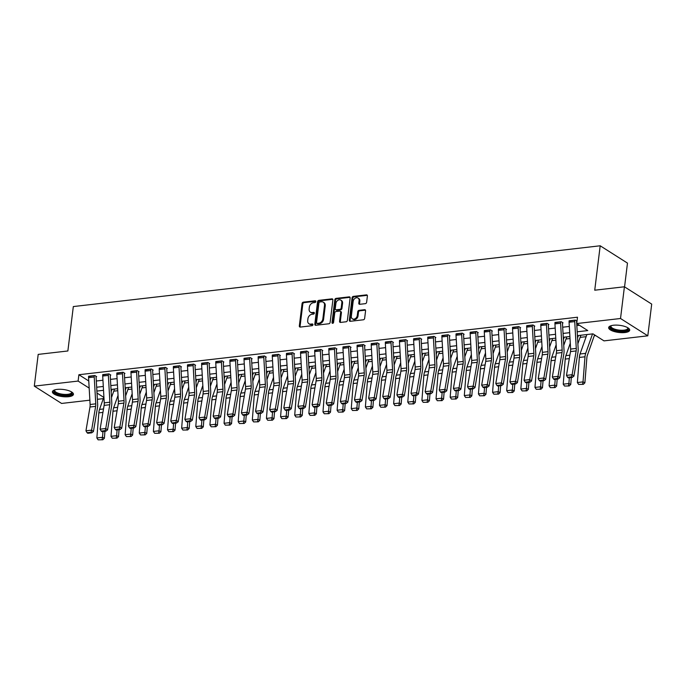 <?xml version="1.0" encoding="UTF-8"?>
<svg xmlns="http://www.w3.org/2000/svg" width="686" height="686" viewBox="0 0 686 686"><rect width="100%" height="100%" fill="white"/><g stroke="black" fill="none" stroke-linecap="round" stroke-linejoin="round"><path stroke-width="1.03" d="M315.809 301.574A0.935 0.712 -57.6 0 0 315.14 300.794L303.349 302.149A1.338 1.02 -57.6 0 0 302.08 303.529L299.328 325.944A1.338 1.02 -57.6 0 0 300.288 327.068L312.079 325.704A0.935 0.712 -57.6 0 0 312.293 323.964L310.767 324.135A4.27 3.267 -57.6 0 1 308.966 323.758A4.27 3.267 -57.6 0 1 307.705 320.559L307.937 318.69A4.27 3.267 -57.6 0 1 311.976 314.299L313.502 314.119A0.935 0.712 -57.6 0 0 313.716 312.379L312.19 312.55A4.27 3.267 -57.6 0 1 310.389 312.173A4.27 3.267 -57.6 0 1 309.129 308.974L309.36 307.105A4.27 3.267 -57.6 0 1 313.399 302.715L314.925 302.535A0.935 0.712 -57.6 0 0 315.809 301.574M624.937 332.538A10.599 3.593 7 0 1 613.979 331.467A10.599 3.593 7 0 1 608.662 327.599A10.599 3.593 7 0 1 613.43 325.241A10.599 3.593 7 0 1 624.389 326.313A10.599 3.593 7 0 1 629.705 330.18A10.599 3.593 7 0 1 624.937 332.538M68.677 396.705A10.599 3.593 7 0 1 57.718 395.633A10.599 3.593 7 0 1 52.402 391.766A10.599 3.593 7 0 1 57.17 389.399A10.599 3.593 7 0 1 68.128 390.48A10.599 3.593 7 0 1 73.445 394.347A10.599 3.593 7 0 1 68.677 396.705M365.355 303.658A1.338 1.02 -57.6 0 0 366.624 302.286L367.396 295.992A1.338 1.02 -57.6 0 0 366.435 294.877L353.341 296.386A1.338 1.02 -57.6 0 0 352.081 297.758L349.328 320.182A1.338 1.02 -57.6 0 0 350.28 321.297L363.374 319.787A1.338 1.02 -57.6 0 0 364.643 318.415L365.569 310.818A1.338 1.02 -57.6 0 0 364.618 309.695L359.01 310.346A1.338 1.02 -57.6 0 0 357.749 311.718L357.286 315.483A3.567 2.735 -57.6 0 1 355.408 318.57A3.567 2.735 -57.6 0 1 352.407 318.836A3.567 2.735 -57.6 0 1 351.352 316.169L353.161 301.411A3.567 2.735 -57.6 0 1 355.048 298.324A3.567 2.735 -57.6 0 1 358.041 298.058A3.567 2.735 -57.6 0 1 359.095 300.725L358.795 303.186A1.338 1.02 -57.6 0 0 359.756 304.301L365.355 303.658M89.866 400.178L61.586 403.445L34.3 386.124L38.193 354.396L67.871 350.975L73.325 306.565L600.19 245.785L594.736 290.204L624.414 286.782L620.521 318.501L647.807 335.823L603.997 340.873L592.936 333.85L577.406 335.643M34.3 386.124L78.11 381.073L89.171 388.087M577.183 331.801L587.773 330.575L576.712 323.552L577.492 317.215L78.89 374.728L78.11 381.073M576.712 323.552L620.521 318.501M332.882 299.971A1.338 1.02 -57.6 0 0 331.921 298.856L318.827 300.365A1.338 1.02 -57.6 0 0 317.567 301.737L314.814 324.161A1.338 1.02 -57.6 0 0 315.766 325.275L328.868 323.766A1.338 1.02 -57.6 0 0 330.129 322.394L332.882 299.971M336.089 298.376L349.183 296.867A1.338 1.02 -57.6 0 1 350.134 297.981L347.382 320.405A1.338 1.02 -57.6 0 1 346.121 321.777L340.513 322.42A1.338 1.02 -57.6 0 1 339.561 321.305L340.676 312.216A1.338 1.02 -57.6 0 0 339.716 311.092L336.003 311.521A1.338 1.02 -57.6 0 0 334.742 312.902L333.576 322.369A0.935 0.712 -57.6 0 1 332.024 322.54L334.819 299.748A1.338 1.02 -57.6 0 1 336.089 298.376L336.826 298.847L349.92 297.338L349.183 296.867M78.89 374.728L88.76 380.987M96.314 381.013L102.943 380.25M110.446 379.384L117.074 378.621M124.586 377.754L131.206 376.983M138.718 376.117L145.338 375.353M152.849 374.487L159.478 373.724M166.981 372.858L173.609 372.095M181.113 371.229L187.741 370.466M195.244 369.6L201.873 368.836M209.376 367.97L216.004 367.207M223.507 366.341L230.136 365.578M237.648 364.712L244.267 363.949M251.779 363.083L258.399 362.311M265.911 361.445L272.539 360.682M280.042 359.816L286.671 359.052M294.174 358.186L300.802 357.423M308.306 356.557L314.934 355.794M322.437 354.928L329.066 354.165M336.569 353.299L343.197 352.535M350.709 351.669L357.329 350.906M364.841 350.04L371.46 349.277M378.972 348.411L385.592 347.639M393.104 346.773L399.732 346.01M407.235 345.144L413.864 344.381M421.367 343.515L427.995 342.751M435.499 341.885L442.127 341.122M449.63 340.256L456.259 339.493M463.762 338.627L470.39 337.864M477.902 336.998L484.522 336.234M492.034 335.368L498.653 334.605M506.165 333.739L512.794 332.967M520.297 332.101L526.925 331.338M534.428 330.472L541.057 329.709M548.56 328.843L555.188 328.08M562.692 327.213L569.32 326.45M576.823 325.584L579.43 325.284M94.222 377.017L88.571 377.669A4.759 2.598 83.4 0 1 88.614 376.228L94.265 375.576A4.759 2.598 83.4 0 0 94.222 377.017L95.766 403.84A6.791 3.713 -96.6 0 1 95.646 406.352L91.615 430.148L93.425 431.545L97.455 407.75A10.187 5.565 83.4 0 0 97.644 403.985L96.091 377.163A1.355 0.746 -96.6 0 1 96.109 376.751L96.675 376.683L94.831 375.516L88.571 376.631M108.354 375.388L102.703 376.039A4.759 2.598 83.4 0 1 102.746 374.599L108.397 373.947A4.759 2.598 83.4 0 0 108.354 375.388L109.897 402.21A6.791 3.713 -96.6 0 1 109.777 404.723L105.747 428.518L107.556 429.908L111.586 406.121A10.187 5.565 83.4 0 0 111.775 402.356L110.232 375.534A1.355 0.746 -96.6 0 1 110.24 375.122L110.806 375.053L108.963 373.887L102.703 375.002M122.485 373.759L116.834 374.41A4.759 2.598 83.4 0 1 116.877 372.97L122.528 372.318A4.759 2.598 83.4 0 0 122.485 373.759L124.037 400.581A6.791 3.713 -96.6 0 1 123.909 403.094L119.879 426.889L121.688 428.278L125.718 404.491A10.187 5.565 83.4 0 0 125.907 400.727L124.363 373.904A1.355 0.746 -96.6 0 1 124.372 373.484L124.938 373.424L123.094 372.249L116.834 373.373M136.617 372.129L130.966 372.781A4.759 2.598 83.4 0 1 131.009 371.34L136.66 370.689A4.759 2.598 83.4 0 0 136.617 372.129L138.169 398.952A6.791 3.713 -96.6 0 1 138.04 401.464L134.01 425.251L135.819 426.649L139.85 402.862A10.187 5.565 83.4 0 0 140.038 399.098L138.495 372.266A1.355 0.746 -96.6 0 1 138.503 371.855L139.069 371.795L137.226 370.62L130.975 371.743M150.749 370.5L145.098 371.152A4.759 2.598 83.4 0 1 145.14 369.711L150.791 369.059A4.759 2.598 83.4 0 0 150.749 370.5L152.301 397.323A6.791 3.713 -96.6 0 1 152.172 399.835L148.142 423.622L149.951 425.02L153.981 401.233A10.187 5.565 83.4 0 0 154.17 397.46L152.626 370.637A1.355 0.746 -96.6 0 1 152.635 370.226L153.201 370.166L151.357 368.991L145.106 370.106M164.889 368.871L159.229 369.522A4.759 2.598 83.4 0 1 159.272 368.082L164.932 367.43A4.759 2.598 83.4 0 0 164.889 368.871L166.432 395.693A6.791 3.713 -96.6 0 1 166.304 398.206L162.273 421.993L164.083 423.391L168.113 399.604A10.187 5.565 83.4 0 0 168.31 395.831L166.758 369.008A1.355 0.746 -96.6 0 1 166.767 368.596L167.333 368.536L165.489 367.362L159.238 368.476M179.02 367.242L173.361 367.893A4.759 2.598 83.4 0 1 173.404 366.453L179.063 365.801A4.759 2.598 83.4 0 0 179.02 367.242L180.564 394.064A6.791 3.713 -96.6 0 1 180.435 396.577L176.405 420.364L178.223 421.761L182.244 397.966A10.187 5.565 83.4 0 0 182.442 394.201L180.89 367.379A1.355 0.746 -96.6 0 1 180.907 366.967L181.473 366.899L179.629 365.732L173.369 366.847M193.152 365.612L187.501 366.264A4.759 2.598 83.4 0 1 187.535 364.823L193.195 364.163A4.759 2.598 83.4 0 0 193.152 365.612L194.695 392.435A6.791 3.713 -96.6 0 1 194.567 394.947L190.545 418.734L192.354 420.132L196.385 396.337A10.187 5.565 83.4 0 0 196.573 392.572L195.021 365.749A1.355 0.746 -96.6 0 1 195.038 365.338L195.604 365.269L193.761 364.103L187.501 365.218M207.283 363.974L201.633 364.635A4.759 2.598 83.4 0 1 201.675 363.186L207.326 362.534A4.759 2.598 83.4 0 0 207.283 363.974L208.827 390.806A6.791 3.713 -96.6 0 1 208.698 393.31L204.677 417.105L206.486 418.503L210.516 394.707A10.187 5.565 83.4 0 0 210.705 390.943L209.153 364.12A1.355 0.746 -96.6 0 1 209.17 363.709L209.736 363.64L207.892 362.474L201.633 363.589M221.415 362.345L215.764 362.997A4.759 2.598 83.4 0 1 215.807 361.556L221.458 360.905A4.759 2.598 83.4 0 0 221.415 362.345L222.959 389.168A6.791 3.713 -96.6 0 1 222.839 391.68L218.808 415.476L220.618 416.874L224.648 393.078A10.187 5.565 83.4 0 0 224.837 389.314L223.293 362.491A1.355 0.746 -96.6 0 1 223.302 362.079L223.868 362.011L222.024 360.845L215.764 361.959M235.547 360.716L229.896 361.368A4.759 2.598 83.4 0 1 229.939 359.927L235.59 359.275A4.759 2.598 83.4 0 0 235.547 360.716L237.099 387.539A6.791 3.713 -96.6 0 1 236.97 390.051L232.94 413.847L234.749 415.236L238.779 391.449A10.187 5.565 83.4 0 0 238.968 387.684L237.425 360.862A1.355 0.746 -96.6 0 1 237.433 360.45L237.999 360.382L236.155 359.215L229.896 360.33M249.678 359.087L244.027 359.738A4.759 2.598 83.4 0 1 244.07 358.298L249.721 357.646A4.759 2.598 83.4 0 0 249.678 359.087L251.23 385.909A6.791 3.713 -96.6 0 1 251.102 388.422L247.071 412.217L248.881 413.607L252.911 389.82A10.187 5.565 83.4 0 0 253.1 386.055L251.556 359.232A1.355 0.746 -96.6 0 1 251.565 358.812L252.131 358.752L250.287 357.578L244.036 358.701M263.81 357.457L258.159 358.109A4.759 2.598 83.4 0 1 258.202 356.669L263.853 356.017A4.759 2.598 83.4 0 0 263.81 357.457L265.362 384.28A6.791 3.713 -96.6 0 1 265.233 386.793L261.203 410.58L263.012 411.977L267.043 388.19A10.187 5.565 83.4 0 0 267.231 384.426L265.688 357.595A1.355 0.746 -96.6 0 1 265.696 357.183L266.262 357.123L264.419 355.948L258.168 357.072M277.941 355.828L272.291 356.48A4.759 2.598 83.4 0 1 272.333 355.039L277.984 354.388A4.759 2.598 83.4 0 0 277.941 355.828L279.494 382.651A6.791 3.713 -96.6 0 1 279.365 385.163L275.335 408.95L277.144 410.348L281.174 386.561A10.187 5.565 83.4 0 0 281.363 382.788L279.819 355.965A1.355 0.746 -96.6 0 1 279.828 355.554L280.394 355.494L278.55 354.319L272.299 355.434M292.082 354.199L286.422 354.851A4.759 2.598 83.4 0 1 286.465 353.41L292.125 352.758A4.759 2.598 83.4 0 0 292.082 354.199L293.625 381.022A6.791 3.713 -96.6 0 1 293.497 383.534L289.466 407.321L291.284 408.719L295.306 384.932A10.187 5.565 83.4 0 0 295.503 381.159L293.951 354.336A1.355 0.746 -96.6 0 1 293.968 353.925L294.526 353.865L292.69 352.69L286.431 353.805M306.213 352.57L300.554 353.221A4.759 2.598 83.4 0 1 300.597 351.781L306.256 351.129A4.759 2.598 83.4 0 0 306.213 352.57L307.757 379.392A6.791 3.713 -96.6 0 1 307.628 381.905L303.606 405.692L305.416 407.09L309.437 383.294A10.187 5.565 83.4 0 0 309.635 379.53L308.083 352.707A1.355 0.746 -96.6 0 1 308.1 352.295L308.666 352.227L306.822 351.06L300.562 352.175M320.345 350.94L314.694 351.592A4.759 2.598 83.4 0 1 314.737 350.152L320.388 349.491A4.759 2.598 83.4 0 0 320.345 350.94L321.888 377.763A6.791 3.713 -96.6 0 1 321.76 380.276L317.738 404.063L319.547 405.46L323.578 381.665A10.187 5.565 83.4 0 0 323.766 377.9L322.214 351.078A1.355 0.746 -96.6 0 1 322.231 350.666L322.797 350.597L320.954 349.431L314.694 350.546M334.476 349.303L328.826 349.963A4.759 2.598 83.4 0 1 328.868 348.514L334.519 347.862A4.759 2.598 83.4 0 0 334.476 349.303L336.02 376.134A6.791 3.713 -96.6 0 1 335.9 378.638L331.87 402.433L333.679 403.831L337.709 380.035A10.187 5.565 83.4 0 0 337.898 376.271L336.346 349.448A1.355 0.746 -96.6 0 1 336.363 349.037L336.929 348.968L335.085 347.802L328.826 348.917M348.608 347.673L342.957 348.325A4.759 2.598 83.4 0 1 343 346.884L348.651 346.233A4.759 2.598 83.4 0 0 348.608 347.673L350.16 374.496A6.791 3.713 -96.6 0 1 350.031 377.008L346.001 400.804L347.811 402.202L351.841 378.406A10.187 5.565 83.4 0 0 352.029 374.642L350.486 347.819A1.355 0.746 -96.6 0 1 350.495 347.408L351.06 347.339L349.217 346.173L342.957 347.288M362.74 346.044L357.089 346.696A4.759 2.598 83.4 0 1 357.132 345.255L362.783 344.604A4.759 2.598 83.4 0 0 362.74 346.044L364.292 372.867A6.791 3.713 -96.6 0 1 364.163 375.379L360.133 399.175L361.942 400.564L365.972 376.777A10.187 5.565 83.4 0 0 366.161 373.013L364.618 346.19A1.355 0.746 -96.6 0 1 364.626 345.778L365.192 345.71L363.348 344.544L357.089 345.658M376.871 344.415L371.22 345.067A4.759 2.598 83.4 0 1 371.263 343.626L376.914 342.974A4.759 2.598 83.4 0 0 376.871 344.415L378.423 371.237A6.791 3.713 -96.6 0 1 378.295 373.75L374.264 397.537L376.074 398.935L380.104 375.148A10.187 5.565 83.4 0 0 380.293 371.383L378.749 344.561A1.355 0.746 -96.6 0 1 378.758 344.14L379.324 344.08L377.48 342.906L371.229 344.029M391.003 342.786L385.352 343.437A4.759 2.598 83.4 0 1 385.395 341.997L391.046 341.345A4.759 2.598 83.4 0 0 391.003 342.786L392.555 369.608A6.791 3.713 -96.6 0 1 392.426 372.121L388.396 395.908L390.205 397.305L394.236 373.518A10.187 5.565 83.4 0 0 394.424 369.754L392.881 342.923A1.355 0.746 -96.6 0 1 392.889 342.511L393.455 342.451L391.612 341.276L385.361 342.4M405.143 341.156L399.484 341.808A4.759 2.598 83.4 0 1 399.526 340.367L405.186 339.716A4.759 2.598 83.4 0 0 405.143 341.156L406.687 367.979A6.791 3.713 -96.6 0 1 406.558 370.491L402.528 394.279L404.346 395.676L408.367 371.889A10.187 5.565 83.4 0 0 408.564 368.116L407.012 341.294A1.355 0.746 -96.6 0 1 407.03 340.882L407.587 340.822L405.743 339.647L399.492 340.762M419.275 339.527L413.615 340.179A4.759 2.598 83.4 0 1 413.658 338.738L419.317 338.087A4.759 2.598 83.4 0 0 419.275 339.527L420.818 366.35A6.791 3.713 -96.6 0 1 420.69 368.862L416.659 392.649L418.477 394.047L422.499 370.26A10.187 5.565 83.4 0 0 422.696 366.487L421.144 339.664A1.355 0.746 -96.6 0 1 421.161 339.253L421.727 339.193L419.883 338.018L413.624 339.133M433.406 337.898L427.755 338.55A4.759 2.598 83.4 0 1 427.798 337.109L433.449 336.457A4.759 2.598 83.4 0 0 433.406 337.898L434.95 364.72A6.791 3.713 -96.6 0 1 434.821 367.233L430.799 391.02L432.609 392.418L436.639 368.622A10.187 5.565 83.4 0 0 436.828 364.858L435.276 338.035A1.355 0.746 -96.6 0 1 435.293 337.623L435.859 337.555L434.015 336.389L427.755 337.503M447.538 336.269L441.887 336.92A4.759 2.598 83.4 0 1 441.93 335.471L447.581 334.819A4.759 2.598 83.4 0 0 447.538 336.269L449.081 363.091A6.791 3.713 -96.6 0 1 448.961 365.604L444.931 389.391L446.74 390.788L450.771 366.993A10.187 5.565 83.4 0 0 450.959 363.228L449.407 336.406A1.355 0.746 -96.6 0 1 449.424 335.994L449.99 335.926L448.147 334.759L441.887 335.874M461.669 334.631L456.018 335.291A4.759 2.598 83.4 0 1 456.061 333.842L461.712 333.19A4.759 2.598 83.4 0 0 461.669 334.631L463.213 361.462A6.791 3.713 -96.6 0 1 463.093 363.966L459.063 387.762L460.872 389.159L464.902 365.364A10.187 5.565 83.4 0 0 465.091 361.599L463.547 334.777A1.355 0.746 -96.6 0 1 463.556 334.365L464.122 334.296L462.278 333.13L456.018 334.245M475.801 333.002L470.15 333.653A4.759 2.598 83.4 0 1 470.193 332.213L475.844 331.561A4.759 2.598 83.4 0 0 475.801 333.002L477.353 359.824A6.791 3.713 -96.6 0 1 477.224 362.337L473.194 386.132L475.004 387.53L479.034 363.734A10.187 5.565 83.4 0 0 479.222 359.97L477.679 333.147A1.355 0.746 -96.6 0 1 477.688 332.736L478.253 332.667L476.41 331.501L470.15 332.616M489.933 331.372L484.282 332.024A4.759 2.598 83.4 0 1 484.325 330.583L489.976 329.932A4.759 2.598 83.4 0 0 489.933 331.372L491.485 358.195A6.791 3.713 -96.6 0 1 491.356 360.707L487.326 384.503L489.135 385.892L493.165 362.105A10.187 5.565 83.4 0 0 493.354 358.341L491.811 331.518A1.355 0.746 -96.6 0 1 491.819 331.106L492.385 331.038L490.541 329.872L484.29 330.986M504.064 329.743L498.413 330.395A4.759 2.598 83.4 0 1 498.456 328.954L504.107 328.302A4.759 2.598 83.4 0 0 504.064 329.743L505.616 356.566A6.791 3.713 -96.6 0 1 505.488 359.078L501.457 382.865L503.267 384.263L507.297 360.476A10.187 5.565 83.4 0 0 507.486 356.711L505.942 329.889A1.355 0.746 -96.6 0 1 505.951 329.469L506.517 329.409L504.673 328.234L498.422 329.357M518.196 328.114L512.545 328.765A4.759 2.598 83.4 0 1 512.588 327.325L518.239 326.673A4.759 2.598 83.4 0 0 518.196 328.114L519.748 354.936A6.791 3.713 -96.6 0 1 519.619 357.449L515.589 381.236L517.398 382.634L521.429 358.847A10.187 5.565 83.4 0 0 521.617 355.074L520.074 328.251A1.355 0.746 -96.6 0 1 520.082 327.839L520.648 327.779L518.805 326.605L512.553 327.728M532.336 326.485L526.677 327.136A4.759 2.598 83.4 0 1 526.719 325.696L532.379 325.044A4.759 2.598 83.4 0 0 532.336 326.485L533.88 353.307A6.791 3.713 -96.6 0 1 533.751 355.82L529.721 379.607L531.539 381.004L535.56 357.217A10.187 5.565 83.4 0 0 535.757 353.444L534.205 326.622A1.355 0.746 -96.6 0 1 534.222 326.21L534.788 326.15L532.945 324.975L526.685 326.09M546.468 324.855L540.808 325.507A4.759 2.598 83.4 0 1 540.851 324.066L546.51 323.415A4.759 2.598 83.4 0 0 546.468 324.855L548.011 351.678A6.791 3.713 -96.6 0 1 547.882 354.19L543.861 377.977L545.67 379.375L549.7 355.588A10.187 5.565 83.4 0 0 549.889 351.815L548.337 324.993A1.355 0.746 -96.6 0 1 548.354 324.581L548.92 324.521L547.076 323.346L540.817 324.461M560.599 323.226L554.948 323.878A4.759 2.598 83.4 0 1 554.991 322.437L560.642 321.785A4.759 2.598 83.4 0 0 560.599 323.226L562.143 350.049A6.791 3.713 -96.6 0 1 562.014 352.561L557.992 376.348L559.802 377.746L563.832 353.95A10.187 5.565 83.4 0 0 564.021 350.186L562.469 323.363A1.355 0.746 -96.6 0 1 562.486 322.952L563.052 322.883L561.208 321.717L554.948 322.832M574.731 321.597L569.08 322.249A4.759 2.598 83.4 0 1 569.123 320.799L574.774 320.148A4.759 2.598 83.4 0 0 574.731 321.597L576.274 348.419A6.791 3.713 -96.6 0 1 576.154 350.932L572.124 374.719L573.933 376.117L577.964 352.321A10.187 5.565 83.4 0 0 578.152 348.557L576.609 321.734A1.355 0.746 -96.6 0 1 576.617 321.322L576.986 321.28M569.08 321.202L575.34 320.088L577.003 321.142M113.747 391.174L117.778 390.703M127.879 389.537L131.909 389.073M142.011 387.907L146.041 387.444M156.142 386.278L160.172 385.815M170.274 384.649L174.304 384.186M184.405 383.02L188.436 382.556M198.537 381.39L202.567 380.927M212.677 379.761L216.699 379.298M226.809 378.132L230.83 377.66M240.94 376.494L244.971 376.031M255.072 374.865L259.102 374.402M269.204 373.235L273.234 372.772M283.335 371.606L287.365 371.143M297.467 369.977L301.497 369.514M311.598 368.348L315.629 367.885M325.739 366.718L329.76 366.255M339.87 365.089L343.892 364.626M354.002 363.46L358.032 362.988M368.133 361.822L372.164 361.359M382.265 360.193L386.295 359.73M396.397 358.564L400.427 358.101M410.528 356.934L414.558 356.471M424.66 355.305L428.69 354.842M438.8 353.676L442.822 353.213M452.932 352.047L456.953 351.584M467.063 350.417L471.085 349.954M481.195 348.788L485.225 348.317M495.326 347.15L499.357 346.687M509.458 345.521L513.488 345.058M523.59 343.892L527.62 343.429M537.721 342.263L541.751 341.8M551.853 340.633L555.883 340.17M565.993 339.004L570.015 338.541M580.124 337.375L586.136 336.68M594.256 335.746L595.654 335.583M624.56 286.868L627.476 263.107L600.19 245.785M624.414 286.782L651.7 304.095L647.807 335.823M103.329 398.626L97.369 399.312M97.009 393.069L103.775 397.357M569.903 336.509L563.275 337.272M555.771 338.138L549.143 338.901M541.631 339.767L535.011 340.53M527.5 341.396L520.88 342.168M513.368 343.034L506.748 343.797M499.237 344.664L492.608 345.427M485.105 346.293L478.476 347.056M470.973 347.922L464.345 348.685M456.842 349.551L450.213 350.314M442.71 351.181L436.082 351.944M428.57 352.81L421.95 353.573M414.438 354.439L407.818 355.211M400.307 356.068L393.687 356.84M386.175 357.706L379.547 358.469M372.044 359.335L365.415 360.099M357.912 360.965L351.283 361.728M343.78 362.594L337.152 363.357M329.649 364.223L323.02 364.986M315.517 365.852L308.889 366.616M301.377 367.482L294.757 368.245M287.245 369.111L280.625 369.883M273.114 370.74L266.485 371.512M258.982 372.378L252.354 373.141M244.851 374.007L238.222 374.77M230.719 375.636L224.09 376.4M216.587 377.266L209.959 378.029M202.456 378.895L195.827 379.658M188.316 380.524L181.696 381.287M174.184 382.153L167.564 382.917M160.052 383.783L153.432 384.554M145.921 385.421L139.292 386.184M131.789 387.05L125.161 387.813M117.658 388.679L111.029 389.442M103.526 390.308L96.898 391.071M96.675 387.221L103.303 386.458M110.806 385.592L117.435 384.829M124.938 383.963L131.566 383.2M139.078 382.334L145.698 381.57M153.21 380.704L159.829 379.941M167.341 379.075L173.961 378.312M181.473 377.446L188.101 376.683M195.604 375.817L202.233 375.053M209.736 374.187L216.364 373.416M223.868 372.549L230.496 371.786M237.999 370.92L244.628 370.157M252.131 369.291L258.759 368.528M266.271 367.662L272.891 366.899M280.403 366.032L287.022 365.269M294.534 364.403L301.163 363.64M308.666 362.774L315.294 362.011M322.797 361.145L329.426 360.373M336.929 359.515L343.557 358.744M351.06 357.878L357.689 357.114M365.192 356.248L371.821 355.485M379.332 354.619L385.952 353.856M393.464 352.99L400.084 352.227M407.595 351.361L414.215 350.597M421.727 349.731L428.356 348.968M435.859 348.102L442.487 347.339M449.99 346.473L456.619 345.701M464.122 344.844L470.75 344.072M478.253 343.206L484.882 342.443M492.394 341.577L499.014 340.813M506.525 339.947L513.145 339.184M520.657 338.318L527.277 337.555M534.788 336.689L541.417 335.926M548.92 335.06L555.549 334.296M563.052 333.43L569.68 332.667M310.389 312.173L311.127 312.636A4.27 3.267 -57.6 0 0 312.927 313.022L312.19 312.55M314.368 312.85L312.927 313.022M308.966 323.758L309.703 324.221A4.27 3.267 -57.6 0 0 311.504 324.607L310.767 324.135M312.953 324.435L311.504 324.607M315.792 301.274L304.087 302.62A1.338 1.02 -57.6 0 0 302.818 303.992L300.065 326.416A1.338 1.02 -57.6 0 0 300.159 327.068M332.787 299.319A1.338 1.02 -57.6 0 0 332.659 299.328L319.565 300.837A1.338 1.02 -57.6 0 0 318.304 302.209L315.551 324.632A1.338 1.02 -57.6 0 0 315.646 325.284M319.83 301.969A0.935 0.712 -57.6 0 0 318.947 302.929L316.538 322.609A0.935 0.712 -57.6 0 0 317.206 323.398L318.81 323.209A4.27 3.267 -57.6 0 0 322.857 318.81L324.504 305.364A4.27 3.267 -57.6 0 0 323.243 302.166A4.27 3.267 -57.6 0 0 321.442 301.789L319.83 301.969M316.812 323.312L317.549 323.775A0.935 0.712 -57.6 0 0 317.944 323.861L317.206 323.398M323.243 302.166L323.981 302.637A4.27 3.267 -57.6 0 1 325.241 305.827L323.595 319.282A4.27 3.267 -57.6 0 1 319.547 323.672L317.944 323.861M340.282 311.212L341.019 311.684A1.338 1.02 -57.6 0 1 341.414 312.679L340.299 321.777A1.338 1.02 -57.6 0 0 340.393 322.429M336.826 298.847A1.338 1.02 -57.6 0 0 335.557 300.219L332.761 323.012A0.935 0.712 -57.6 0 0 332.77 323.312M341.834 302.775A3.567 2.735 -57.6 0 0 340.779 300.108A3.567 2.735 -57.6 0 0 337.778 300.374A3.567 2.735 -57.6 0 0 335.9 303.461L335.257 308.666A1.338 1.02 -57.6 0 0 336.217 309.78L339.93 309.352A1.338 1.02 -57.6 0 0 341.199 307.98L341.834 302.775L342.571 303.246A3.567 2.735 -57.6 0 0 341.517 300.579L340.779 300.108M335.651 309.66L336.389 310.132A1.338 1.02 -57.6 0 0 336.955 310.252L336.217 309.78M342.571 303.246L341.937 308.443A1.338 1.02 -57.6 0 1 340.668 309.823L336.955 310.252M358.041 298.058L358.778 298.521A3.567 2.735 -57.6 0 1 359.833 301.197L359.533 303.649A1.338 1.02 -57.6 0 0 359.627 304.31M352.407 318.836L353.144 319.307A3.567 2.735 -57.6 0 0 356.145 319.041A3.567 2.735 -57.6 0 0 358.023 315.954L357.286 315.483M365.475 310.158A1.338 1.02 -57.6 0 0 365.355 310.166L359.747 310.809A1.338 1.02 -57.6 0 0 358.486 312.181L358.023 315.954M367.302 295.34A1.338 1.02 -57.6 0 0 367.173 295.34L354.079 296.858A1.338 1.02 -57.6 0 0 352.818 298.23L350.066 320.645A1.338 1.02 -57.6 0 0 350.16 321.305M98.132 439.837L102.84 439.752L98.132 439.837L96.863 437.96L98.835 412.869A10.187 5.565 -96.6 0 1 99.53 409.422L103.912 396.98M111.166 391.766L112.024 389.322M96.863 437.96L102.514 437.308L102.969 431.528M102.094 439.383L102.514 437.308L104.383 438.251L102.84 439.752M104.924 431.305L104.383 438.251M114.442 389.048A4.759 2.598 -96.6 0 1 114.253 389.734L111.501 397.554M88.571 377.669L90.115 404.5A6.791 3.713 -96.6 0 1 89.986 407.004L85.956 430.799L91.615 430.148L91.041 432.266L87.079 432.72L87.808 433.278L91.761 432.823L91.041 432.266M91.761 432.823L93.425 431.545M85.956 430.799L87.079 432.72M112.264 438.208L116.972 438.122L112.264 438.208L110.995 436.33L112.967 411.24A10.187 5.565 -96.6 0 1 113.662 407.793L118.043 395.35M125.298 390.137L126.155 387.693M110.995 436.33L116.646 435.679L117.1 429.899M116.226 437.745L116.646 435.679L118.515 436.622L116.972 438.122M119.055 429.676L118.515 436.622M128.574 387.419A4.759 2.598 -96.6 0 1 128.385 388.105L125.632 395.925M126.396 436.579L131.103 436.493L126.396 436.579L125.126 434.701L127.099 409.611A10.187 5.565 -96.6 0 1 127.793 406.163L132.175 393.713M139.429 388.508L140.287 386.064M125.126 434.701L130.777 434.049L131.232 428.27M130.357 436.116L130.777 434.049L132.647 434.993L131.103 436.493M133.187 428.047L132.647 434.993M142.705 385.789A4.759 2.598 -96.6 0 1 142.517 386.475L139.764 394.296M140.536 434.941L145.235 434.864L140.536 434.941L139.258 433.072L141.23 407.981A10.187 5.565 -96.6 0 1 141.925 404.534L146.307 392.083M153.561 386.878L154.419 384.434M139.258 433.072L144.909 432.42L145.363 426.641M144.489 434.487L144.909 432.42L146.778 433.355L145.235 434.864M147.327 426.409L146.778 433.355M156.837 384.16A4.759 2.598 -96.6 0 1 156.648 384.846L153.896 392.666M102.703 376.039L104.246 402.862A6.791 3.713 -96.6 0 1 104.118 405.375L100.096 429.17L105.747 428.518L105.172 430.637L101.211 431.091L101.94 431.648L105.893 431.194L105.172 430.637M105.893 431.194L107.556 429.908M100.096 429.17L101.211 431.091M116.834 374.41L118.378 401.233A6.791 3.713 -96.6 0 1 118.258 403.745L114.228 427.541L119.879 426.889L119.304 429.007L115.342 429.462L116.071 430.019L120.024 429.565L119.304 429.007M120.024 429.565L121.688 428.278M114.228 427.541L115.342 429.462M130.966 372.781L132.509 399.604A6.791 3.713 -96.6 0 1 132.389 402.116L128.359 425.903L134.01 425.251L133.436 427.369L129.474 427.832L130.203 428.39L134.156 427.935L133.436 427.369M134.156 427.935L135.819 426.649M128.359 425.903L129.474 427.832M154.667 433.312L159.366 433.235L154.667 433.312L153.39 431.443L155.362 406.344A10.187 5.565 -96.6 0 1 156.056 402.905L160.438 390.454M167.693 385.249L168.559 382.805M153.39 431.443L159.041 430.791L159.495 425.011M158.62 432.857L159.041 430.791L160.91 431.726L159.366 433.235M161.459 424.78L160.91 431.726M170.977 382.531A4.759 2.598 -96.6 0 1 170.78 383.217L168.027 391.037M145.098 371.152L146.65 397.974A6.791 3.713 -96.6 0 1 146.521 400.487L142.491 424.274L148.142 423.622L147.567 425.74L143.614 426.203L144.334 426.761L148.296 426.298L147.567 425.74M148.296 426.298L149.951 425.02M142.491 424.274L143.614 426.203M71.721 392.023A9.175 3.104 7 0 1 72.141 392.855A9.175 3.104 7 0 1 63.541 395.213A9.175 3.104 7 0 1 53.945 391.226A9.175 3.104 7 0 1 54.631 389.931M54.923 389.837A8.489 2.873 -173 0 0 54.7 390.368A8.489 2.873 -173 0 0 54.7 390.651A8.489 2.873 -173 0 0 63.181 394.304A8.489 2.873 -173 0 0 71.55 392.443A8.489 2.873 -173 0 0 71.55 392.16A8.489 2.873 -173 0 0 71.464 391.869M52.616 391.192A10.53 3.567 -173 0 0 62.615 395.582A10.53 3.567 -173 0 0 73.368 393.738M627.982 327.857A9.175 3.104 7 0 1 624.286 331.038A9.175 3.104 7 0 1 613.481 329.649A9.175 3.104 7 0 1 610.892 325.764M611.183 325.67A8.489 2.873 -173 0 0 610.952 326.202A8.489 2.873 -173 0 0 615.213 329.306A8.489 2.873 -173 0 0 623.994 330.163A8.489 2.873 -173 0 0 627.81 328.277A8.489 2.873 -173 0 0 627.724 327.702M608.876 327.025A10.53 3.567 -173 0 0 625.023 331.501A10.53 3.567 -173 0 0 629.628 329.572M168.799 431.683L173.498 431.605L168.799 431.683L167.521 429.813L169.493 404.714A10.187 5.565 -96.6 0 1 170.188 401.267L174.57 388.825M181.824 383.62L182.69 381.176M167.521 429.813L173.172 429.162L173.627 423.382M172.752 431.228L173.172 429.162L175.041 430.096L173.498 431.605M175.59 423.151L175.041 430.096M185.109 380.893A4.759 2.598 -96.6 0 1 184.911 381.588L182.159 389.399M159.229 369.522L160.781 396.345A6.791 3.713 -96.6 0 1 160.653 398.858L156.622 422.645L162.273 421.993L161.699 424.111L157.746 424.565L158.466 425.131L162.428 424.668L161.699 424.111M162.428 424.668L164.083 423.391M156.622 422.645L157.746 424.565M182.93 430.053L187.638 429.976L182.93 430.053L181.653 428.184L183.625 403.085A10.187 5.565 -96.6 0 1 184.328 399.638L188.701 387.196M195.964 381.991L196.822 379.547M181.653 428.184L187.312 427.532L187.767 421.744M186.884 429.599L187.312 427.532L189.173 428.467L187.638 429.976M189.722 421.521L189.173 428.467M199.24 379.264A4.759 2.598 -96.6 0 1 199.043 379.95L196.29 387.77M173.361 367.893L174.913 394.716A6.791 3.713 -96.6 0 1 174.784 397.228L170.754 421.015L176.405 420.364L175.83 422.482L171.877 422.936L172.598 423.494L176.559 423.039L175.83 422.482M176.559 423.039L178.223 421.761M170.754 421.015L171.877 422.936M197.062 428.424L201.77 428.347L197.062 428.424L195.784 426.555L197.765 401.456A10.187 5.565 -96.6 0 1 198.46 398.009L202.833 385.566M210.096 380.361L210.954 377.917M195.784 426.555L201.444 425.903L201.898 420.115M201.024 427.97L201.444 425.903L203.305 426.838L201.77 428.347M203.853 419.892L203.305 426.838M213.372 377.634A4.759 2.598 -96.6 0 1 213.183 378.32L210.431 386.141M187.501 366.264L189.044 393.087A6.791 3.713 -96.6 0 1 188.916 395.599L184.886 419.386L190.545 418.734L189.962 420.852L186.009 421.307L186.729 421.864L190.691 421.41L189.962 420.852M190.691 421.41L192.354 420.132M184.886 419.386L186.009 421.307M211.194 426.795L215.901 426.709L211.194 426.795L209.925 424.917L211.897 399.827A10.187 5.565 -96.6 0 1 212.591 396.379L216.973 383.937M224.228 378.732L225.085 376.288M209.925 424.917L215.576 424.265L216.03 418.486M215.155 426.34L215.576 424.265L217.436 425.209L215.901 426.709M217.985 418.263L217.436 425.209M227.503 376.005A4.759 2.598 -96.6 0 1 227.315 376.691L224.562 384.512M201.633 364.635L203.176 391.457A6.791 3.713 -96.6 0 1 203.047 393.961L199.017 417.757L204.677 417.105L204.102 419.223L200.141 419.678L200.869 420.235L204.822 419.781L204.102 419.223M204.822 419.781L206.486 418.503M199.017 417.757L200.141 419.678M225.325 425.166L230.033 425.08L225.325 425.166L224.056 423.288L226.028 398.197A10.187 5.565 -96.6 0 1 226.723 394.75L231.105 382.308M238.359 377.094L239.217 374.65M224.056 423.288L229.707 422.636L230.162 416.856M229.287 424.711L229.707 422.636L231.576 423.579L230.033 425.08M232.117 416.634L231.576 423.579M241.635 374.376A4.759 2.598 -96.6 0 1 241.446 375.062L238.694 382.882M215.764 362.997L217.308 389.828A6.791 3.713 -96.6 0 1 217.179 392.332L213.157 416.128L218.808 415.476L218.234 417.594L214.272 418.048L215.001 418.606L218.954 418.151L218.234 417.594M218.954 418.151L220.618 416.874M213.157 416.128L214.272 418.048M239.457 423.536L244.165 423.451L239.457 423.536L238.188 421.658L240.16 396.568A10.187 5.565 -96.6 0 1 240.855 393.121L245.236 380.679M252.491 375.465L253.348 373.021M238.188 421.658L243.839 421.007L244.293 415.227M243.419 423.073L243.839 421.007L245.708 421.95L244.165 423.451M246.248 415.004L245.708 421.95M255.767 372.747A4.759 2.598 -96.6 0 1 255.578 373.433L252.825 381.253M229.896 361.368L231.439 388.19A6.791 3.713 -96.6 0 1 231.311 390.703L227.289 414.498L232.94 413.847L232.365 415.965L228.404 416.419L229.133 416.977L233.086 416.522L232.365 415.965M233.086 416.522L234.749 415.236M227.289 414.498L228.404 416.419M253.597 421.907L258.296 421.821L253.597 421.907L252.319 420.029L254.292 394.939A10.187 5.565 -96.6 0 1 254.986 391.492L259.368 379.041M266.622 373.836L267.48 371.392M252.319 420.029L257.97 419.378L258.425 413.598M257.55 421.444L257.97 419.378L259.84 420.321L258.296 421.821M260.388 413.375L259.84 420.321M269.898 371.117A4.759 2.598 -96.6 0 1 269.709 371.803L266.957 379.624M244.027 359.738L245.571 386.561A6.791 3.713 -96.6 0 1 245.451 389.073L241.421 412.869L247.071 412.217L246.497 414.335L242.535 414.79L243.264 415.347L247.217 414.893L246.497 414.335M247.217 414.893L248.881 413.607M241.421 412.869L242.535 414.79M267.729 420.269L272.428 420.192L267.729 420.269L266.451 418.4L268.423 393.31A10.187 5.565 -96.6 0 1 269.118 389.862L273.5 377.411M280.754 372.206L281.62 369.763M266.451 418.4L272.102 417.748L272.556 411.969M271.682 419.815L272.102 417.748L273.971 418.683L272.428 420.192M274.52 411.737L273.971 418.683M284.038 369.488A4.759 2.598 -96.6 0 1 283.841 370.174L281.089 377.995M258.159 358.109L259.711 384.932A6.791 3.713 -96.6 0 1 259.582 387.444L255.552 411.231L261.203 410.58L260.629 412.698L256.675 413.161L257.396 413.718L261.349 413.264L260.629 412.698M261.349 413.264L263.012 411.977M255.552 411.231L256.675 413.161M281.86 418.64L286.559 418.563L281.86 418.64L280.583 416.771L282.555 391.672A10.187 5.565 -96.6 0 1 283.249 388.233L287.631 375.782M294.886 370.577L295.752 368.133M280.583 416.771L286.234 416.119L286.688 410.339M285.813 418.186L286.234 416.119L288.103 417.054L286.559 418.563M288.652 410.108L288.103 417.054M298.17 367.859A4.759 2.598 -96.6 0 1 297.973 368.545L295.22 376.365M272.291 356.48L273.843 383.303A6.791 3.713 -96.6 0 1 273.714 385.815L269.684 409.602L275.335 408.95L274.76 411.068L270.807 411.531L271.527 412.089L275.489 411.626L274.76 411.068M275.489 411.626L277.144 410.348M269.684 409.602L270.807 411.531M295.992 417.011L300.691 416.934L295.992 417.011L294.714 415.141L296.686 390.042A10.187 5.565 -96.6 0 1 297.381 386.595L301.763 374.153M309.017 368.948L309.883 366.504M294.714 415.141L300.365 414.49L300.828 408.71M299.945 416.556L300.365 414.49L302.234 415.424L300.691 416.934M302.783 408.479L302.234 415.424M312.302 366.221A4.759 2.598 -96.6 0 1 312.104 366.916L309.352 374.728M286.422 354.851L287.974 381.673A6.791 3.713 -96.6 0 1 287.846 384.186L283.815 407.973L289.466 407.321L288.892 409.439L284.939 409.894L285.659 410.46L289.621 409.996L288.892 409.439M289.621 409.996L291.284 408.719M283.815 407.973L284.939 409.894M310.123 415.382L314.831 415.304L310.123 415.382L308.846 413.512L310.827 388.413A10.187 5.565 -96.6 0 1 311.521 384.966L315.894 372.524M323.157 367.319L324.015 364.875M308.846 413.512L314.505 412.861L314.96 407.072M314.085 414.927L314.505 412.861L316.366 413.795L314.831 415.304M316.915 406.849L316.366 413.795M326.433 364.592A4.759 2.598 -96.6 0 1 326.236 365.278L323.492 373.098M300.554 353.221L302.106 380.044A6.791 3.713 -96.6 0 1 301.977 382.556L297.947 406.344L303.606 405.692L303.023 407.81L299.07 408.264L299.791 408.822L303.752 408.367L303.023 407.81M303.752 408.367L305.416 407.09M297.947 406.344L299.07 408.264M324.255 413.752L328.963 413.675L324.255 413.752L322.977 411.883L324.958 386.784A10.187 5.565 -96.6 0 1 325.653 383.337L330.035 370.894M337.289 365.689L338.147 363.246M322.977 411.883L328.637 411.231L329.091 405.443M328.217 413.298L328.637 411.231L330.498 412.166L328.963 413.675M331.046 405.22L330.498 412.166M340.565 362.963A4.759 2.598 -96.6 0 1 340.376 363.649L337.623 371.469M314.694 351.592L316.237 378.415A6.791 3.713 -96.6 0 1 316.109 380.927L312.079 404.714L317.738 404.063L317.155 406.181L313.202 406.635L313.922 407.192L317.884 406.738L317.155 406.181M317.884 406.738L319.547 405.46M312.079 404.714L313.202 406.635M338.387 412.123L343.094 412.037L338.387 412.123L337.118 410.245L339.09 385.155A10.187 5.565 -96.6 0 1 339.784 381.708L344.166 369.265M351.421 364.06L352.278 361.616M337.118 410.245L342.768 409.593L343.223 403.814M342.348 411.669L342.768 409.593L344.638 410.537L343.094 412.037M345.178 403.591L344.638 410.537M354.696 361.333A4.759 2.598 -96.6 0 1 354.508 362.019L351.755 369.84M328.826 349.963L330.369 376.786A6.791 3.713 -96.6 0 1 330.24 379.289L326.219 403.085L331.87 402.433L331.295 404.551L327.333 405.006L328.062 405.563L332.015 405.109L331.295 404.551M332.015 405.109L333.679 403.831M326.219 403.085L327.333 405.006M352.518 410.494L357.226 410.408L352.518 410.494L351.249 408.616L353.221 383.525A10.187 5.565 -96.6 0 1 353.916 380.078L358.298 367.636M365.552 362.422L366.41 359.979M351.249 408.616L356.9 407.964L357.355 402.185M356.48 410.039L356.9 407.964L358.769 408.907L357.226 410.408M359.31 401.962L358.769 408.907M368.828 359.704A4.759 2.598 -96.6 0 1 368.639 360.39L365.887 368.211M342.957 348.325L344.501 375.156A6.791 3.713 -96.6 0 1 344.372 377.66L340.35 401.456L346.001 400.804L345.427 402.922L341.465 403.377L342.194 403.934L346.147 403.479L345.427 402.922M346.147 403.479L347.811 402.202M340.35 401.456L341.465 403.377M366.658 408.865L371.358 408.779L366.658 408.865L365.381 406.987L367.353 381.896A10.187 5.565 -96.6 0 1 368.048 378.449L372.429 366.007M379.684 360.793L380.541 358.349M365.381 406.987L371.032 406.335L371.486 400.555M370.612 408.402L371.032 406.335L372.901 407.278L371.358 408.779M373.441 400.332L372.901 407.278M382.96 358.075A4.759 2.598 -96.6 0 1 382.771 358.761L380.018 366.581M357.089 346.696L358.632 373.518A6.791 3.713 -96.6 0 1 358.512 376.031L354.482 399.827L360.133 399.175L359.558 401.293L355.597 401.747L356.326 402.305L360.279 401.85L359.558 401.293M360.279 401.85L361.942 400.564M354.482 399.827L355.597 401.747M380.79 407.235L385.489 407.15L380.79 407.235L379.512 405.357L381.485 380.267A10.187 5.565 -96.6 0 1 382.179 376.82L386.561 364.369M393.815 359.164L394.673 356.72M379.512 405.357L385.163 404.706L385.618 398.926M384.743 406.772L385.163 404.706L387.033 405.649L385.489 407.15M387.581 398.703L387.033 405.649M397.091 356.446A4.759 2.598 -96.6 0 1 396.902 357.132L394.15 364.952M371.22 345.067L372.764 371.889A6.791 3.713 -96.6 0 1 372.644 374.402L368.614 398.197L374.264 397.537L373.69 399.655L369.728 400.118L370.457 400.675L374.41 400.221L373.69 399.655M374.41 400.221L376.074 398.935M368.614 398.197L369.728 400.118M394.922 405.598L399.621 405.52L394.922 405.598L393.644 403.728L395.616 378.638A10.187 5.565 -96.6 0 1 396.311 375.191L400.693 362.74M407.947 357.535L408.813 355.091M393.644 403.728L399.295 403.076L399.749 397.297M398.875 405.143L399.295 403.076L401.164 404.011L399.621 405.52M401.713 397.065L401.164 404.011M411.231 354.816A4.759 2.598 -96.6 0 1 411.034 355.502L408.281 363.323M385.352 343.437L386.904 370.26A6.791 3.713 -96.6 0 1 386.775 372.772L382.745 396.559L388.396 395.908L387.822 398.026L383.868 398.489L384.589 399.046L388.55 398.583L387.822 398.026M388.55 398.583L390.205 397.305M382.745 396.559L383.868 398.489M409.053 403.968L413.752 403.891L409.053 403.968L407.776 402.099L409.748 377A10.187 5.565 -96.6 0 1 410.442 373.553L414.824 361.11M422.079 355.905L422.945 353.462M407.776 402.099L413.426 401.447L413.881 395.668M413.006 403.514L413.426 401.447L415.296 402.382L413.752 403.891M415.845 395.436L415.296 402.382M425.363 353.179A4.759 2.598 -96.6 0 1 425.166 353.873L422.413 361.694M399.484 341.808L401.036 368.631A6.791 3.713 -96.6 0 1 400.907 371.143L396.877 394.93L402.528 394.279L401.953 396.397L398 396.851L398.72 397.417L402.682 396.954L401.953 396.397M402.682 396.954L404.346 395.676M396.877 394.93L398 396.851M423.185 402.339L427.893 402.262L423.185 402.339L421.907 400.47L423.879 375.371A10.187 5.565 -96.6 0 1 424.583 371.923L428.956 359.481M436.219 354.276L437.076 351.832M421.907 400.47L427.567 399.818L428.021 394.038M427.138 401.885L427.567 399.818L429.427 400.753L427.893 402.262M429.976 393.807L429.427 400.753M439.494 351.549A4.759 2.598 -96.6 0 1 439.297 352.235L436.545 360.056M413.615 340.179L415.167 367.001A6.791 3.713 -96.6 0 1 415.039 369.514L411.008 393.301L416.659 392.649L416.085 394.767L412.132 395.222L412.852 395.788L416.814 395.325L416.085 394.767M416.814 395.325L418.477 394.047M411.008 393.301L412.132 395.222M437.316 400.71L442.024 400.633L437.316 400.71L436.039 398.84L438.02 373.741A10.187 5.565 -96.6 0 1 438.714 370.294L443.087 357.852M450.35 352.647L451.208 350.203M436.039 398.84L441.698 398.189L442.153 392.401M441.278 400.255L441.698 398.189L443.559 399.123L442.024 400.633M444.108 392.178L443.559 399.123M453.626 349.92A4.759 2.598 -96.6 0 1 453.437 350.606L450.685 358.426M427.755 338.55L429.299 365.372A6.791 3.713 -96.6 0 1 429.17 367.885L425.14 391.672L430.799 391.02L430.216 393.138L426.263 393.593L426.984 394.15L430.945 393.695L430.216 393.138M430.945 393.695L432.609 392.418M425.14 391.672L426.263 393.593M451.448 399.08L456.156 399.003L451.448 399.08L450.179 397.211L452.151 372.112A10.187 5.565 -96.6 0 1 452.846 368.665L457.228 356.223M464.482 351.018L465.34 348.574M450.179 397.211L455.83 396.559L456.284 390.771M455.41 398.626L455.83 396.559L457.691 397.494L456.156 399.003M458.239 390.548L457.691 397.494M467.758 348.291A4.759 2.598 -96.6 0 1 467.569 348.977L464.816 356.797M441.887 336.92L443.43 363.743A6.791 3.713 -96.6 0 1 443.302 366.255L439.272 390.042L444.931 389.391L444.357 391.509L440.395 391.963L441.124 392.521L445.077 392.066L444.357 391.509M445.077 392.066L446.74 390.788M439.272 390.042L440.395 391.963M465.58 397.451L470.287 397.365L465.58 397.451L464.311 395.573L466.283 370.483A10.187 5.565 -96.6 0 1 466.977 367.036L471.359 354.593M478.614 349.388L479.471 346.945M464.311 395.573L469.961 394.922L470.416 389.142M469.541 396.997L469.961 394.922L471.831 395.865L470.287 397.365M472.371 388.919L471.831 395.865M481.889 346.662A4.759 2.598 -96.6 0 1 481.701 347.348L478.948 355.168M456.018 335.291L457.562 362.114A6.791 3.713 -96.6 0 1 457.433 364.618L453.412 388.413L459.063 387.762L458.488 389.88L454.526 390.334L455.255 390.891L459.208 390.437L458.488 389.88M459.208 390.437L460.872 389.159M453.412 388.413L454.526 390.334M479.711 395.822L484.419 395.736L479.711 395.822L478.442 393.944L480.414 368.854A10.187 5.565 -96.6 0 1 481.109 365.406L485.491 352.964M492.745 347.751L493.603 345.307M478.442 393.944L484.093 393.292L484.548 387.513M483.673 395.368L484.093 393.292L485.962 394.236L484.419 395.736M486.503 387.29L485.962 394.236M496.021 345.032A4.759 2.598 -96.6 0 1 495.832 345.718L493.08 353.539M470.15 333.653L471.694 360.476A6.791 3.713 -96.6 0 1 471.574 362.988L467.543 386.784L473.194 386.132L472.62 388.25L468.658 388.705L469.387 389.262L473.34 388.808L472.62 388.25M473.34 388.808L475.004 387.53M467.543 386.784L468.658 388.705M493.851 394.193L498.55 394.107L493.851 394.193L492.574 392.315L494.546 367.224A10.187 5.565 -96.6 0 1 495.241 363.777L499.622 351.335M506.877 346.121L507.734 343.677M492.574 392.315L498.225 391.663L498.679 385.884M497.804 393.73L498.225 391.663L500.094 392.606L498.55 394.107M500.643 385.661L500.094 392.606M510.152 343.403A4.759 2.598 -96.6 0 1 509.964 344.089L507.211 351.909M484.282 332.024L485.825 358.847A6.791 3.713 -96.6 0 1 485.705 361.359L481.675 385.155L487.326 384.503L486.751 386.621L482.79 387.075L483.519 387.633L487.472 387.178L486.751 386.621M487.472 387.178L489.135 385.892M481.675 385.155L482.79 387.075M507.983 392.564L512.682 392.478L507.983 392.564L506.705 390.686L508.678 365.595A10.187 5.565 -96.6 0 1 509.372 362.148L513.754 349.697M521.008 344.492L521.875 342.048M506.705 390.686L512.356 390.034L512.811 384.254M511.936 392.1L512.356 390.034L514.226 390.977L512.682 392.478M514.774 384.031L514.226 390.977M524.293 341.774A4.759 2.598 -96.6 0 1 524.095 342.46L521.343 350.28M498.413 330.395L499.965 357.217A6.791 3.713 -96.6 0 1 499.837 359.73L495.807 383.525L501.457 382.865L500.883 384.983L496.93 385.446L497.65 386.004L501.603 385.549L500.883 384.983M501.603 385.549L503.267 384.263M495.807 383.525L496.93 385.446M522.115 390.926L526.814 390.849L522.115 390.926L520.837 389.056L522.809 363.966A10.187 5.565 -96.6 0 1 523.504 360.519L527.886 348.068M535.14 342.863L536.006 340.419M520.837 389.056L526.488 388.405L526.942 382.625M526.068 390.471L526.488 388.405L528.357 389.339L526.814 390.849M528.906 382.394L528.357 389.339M538.424 340.145A4.759 2.598 -96.6 0 1 538.227 340.831L535.474 348.651M512.545 328.765L514.097 355.588A6.791 3.713 -96.6 0 1 513.968 358.101L509.938 381.888L515.589 381.236L515.014 383.354L511.061 383.817L511.782 384.374L515.743 383.911L515.014 383.354M515.743 383.911L517.398 382.634M509.938 381.888L511.061 383.817M536.246 389.296L540.954 389.219L536.246 389.296L534.969 387.427L536.941 362.328A10.187 5.565 -96.6 0 1 537.644 358.881L542.017 346.439M549.28 341.234L550.138 338.79M534.969 387.427L540.628 386.775L541.082 380.996M540.199 388.842L540.628 386.775L542.489 387.71L540.954 389.219M543.038 380.764L542.489 387.71M552.556 338.507A4.759 2.598 -96.6 0 1 552.359 339.201L549.606 347.022M526.677 327.136L528.229 353.959A6.791 3.713 -96.6 0 1 528.1 356.471L524.07 380.258L529.721 379.607L529.146 381.725L525.193 382.179L525.913 382.745L529.875 382.282L529.146 381.725M529.875 382.282L531.539 381.004M524.07 380.258L525.193 382.179M550.378 387.667L555.085 387.59L550.378 387.667L549.1 385.798L551.081 360.699A10.187 5.565 -96.6 0 1 551.776 357.252L556.149 344.809M563.412 339.604L564.269 337.16M549.1 385.798L554.76 385.146L555.214 379.367M554.339 387.213L554.76 385.146L556.62 386.081L555.085 387.59M557.169 379.135L556.62 386.081M566.687 336.877A4.759 2.598 -96.6 0 1 566.499 337.563L563.746 345.384M540.808 325.507L542.36 352.33A6.791 3.713 -96.6 0 1 542.232 354.842L538.201 378.629L543.861 377.977L543.278 380.095L539.325 380.55L540.045 381.107L544.007 380.653L543.278 380.095M544.007 380.653L545.67 379.375M538.201 378.629L539.325 380.55M564.509 386.038L569.217 385.961L564.509 386.038L563.232 384.169L565.213 359.07A10.187 5.565 -96.6 0 1 565.907 355.622L570.289 343.18M577.543 337.975L578.401 335.531M563.232 384.169L568.891 383.517L569.346 377.729M568.471 385.583L568.891 383.517L570.752 384.452L569.217 385.961M571.301 377.506L570.752 384.452M580.819 335.248A4.759 2.598 -96.6 0 1 580.63 335.934L577.878 343.755M554.948 323.878L556.492 350.7A6.791 3.713 -96.6 0 1 556.363 353.213L552.333 377L557.992 376.348L557.418 378.466L553.456 378.921L554.185 379.478L558.138 379.024L557.418 378.466M558.138 379.024L559.802 377.746M552.333 377L553.456 378.921M578.641 384.409L583.349 384.332L578.641 384.409L577.372 382.539L579.344 357.44A10.187 5.565 -96.6 0 1 580.039 353.993L586.882 334.554M577.372 382.539L583.023 381.888L584.995 356.789A10.187 5.565 -96.6 0 1 585.69 353.341L592.533 333.902M582.603 383.954L583.023 381.888L584.892 382.822L583.349 384.332M594.556 334.888L587.327 355.425A6.791 3.713 83.4 0 0 586.864 357.723L584.892 382.822M569.08 322.249L570.623 349.071A6.791 3.713 -96.6 0 1 570.495 351.584L566.473 375.371L572.124 374.719L571.549 376.837L567.588 377.291L568.317 377.849L572.27 377.394L571.549 376.837M572.27 377.394L573.933 376.117M566.473 375.371L567.588 377.291M315.774 301.197L315.14 300.794M312.927 324.367L312.293 323.964M314.351 312.782L313.716 312.379M300.065 326.416L299.328 325.944M302.818 303.992L302.08 303.529M304.087 302.62L303.349 302.149M315.551 324.632L314.814 324.161M318.304 302.209L317.567 301.737M319.565 300.837L318.827 300.365M332.659 299.328L331.921 298.856M319.547 323.672L318.81 323.209M323.595 319.282L322.857 318.81M325.241 305.827L324.504 305.364M340.299 321.777L339.561 321.305M341.414 312.679L340.676 312.216M332.761 323.012L332.024 322.54M335.557 300.219L334.819 299.748M340.668 309.823L339.93 309.352M341.937 308.443L341.199 307.98M359.533 303.649L358.795 303.186M359.833 301.197L359.095 300.725M358.486 312.181L357.749 311.718M359.747 310.809L359.01 310.346M365.355 310.166L364.618 309.695M350.066 320.645L349.328 320.182M352.818 298.23L352.081 297.758M354.079 296.858L353.341 296.386M367.173 295.34L366.435 294.877M98.835 412.869L102.934 412.397M99.53 409.422L103.517 408.959M95.766 403.84L90.115 404.5M95.646 406.352L89.986 407.004M112.967 411.24L117.066 410.768M113.662 407.793L117.649 407.33M127.099 409.611L131.198 409.13M127.793 406.163L131.781 405.7M141.23 407.981L145.329 407.501M141.925 404.534L145.912 404.071M109.897 402.21L104.246 402.862M109.777 404.723L104.118 405.375M124.037 400.581L118.378 401.233M123.909 403.094L118.258 403.745M138.169 398.952L132.509 399.604M138.04 401.464L132.389 402.116M155.362 406.344L159.461 405.872M156.056 402.905L160.044 402.442M152.301 397.323L146.65 397.974M152.172 399.835L146.521 400.487M169.493 404.714L173.592 404.243M170.188 401.267L174.175 400.813M166.432 395.693L160.781 396.345M166.304 398.206L160.653 398.858M183.625 403.085L187.732 402.613M184.328 399.638L188.307 399.183M180.564 394.064L174.913 394.716M180.435 396.577L174.784 397.228M197.765 401.456L201.864 400.984M198.46 398.009L202.439 397.554M194.695 392.435L189.044 393.087M194.567 394.947L188.916 395.599M211.897 399.827L215.996 399.355M212.591 396.379L216.579 395.916M208.827 390.806L203.176 391.457M208.698 393.31L203.047 393.961M226.028 398.197L230.127 397.726M226.723 394.75L230.71 394.287M222.959 389.168L217.308 389.828M222.839 391.68L217.179 392.332M240.16 396.568L244.259 396.096M240.855 393.121L244.842 392.658M237.099 387.539L231.439 388.19M236.97 390.051L231.311 390.703M254.292 394.939L258.39 394.459M254.986 391.492L258.974 391.029M251.23 385.909L245.571 386.561M251.102 388.422L245.451 389.073M268.423 393.31L272.522 392.829M269.118 389.862L273.105 389.399M265.362 384.28L259.711 384.932M265.233 386.793L259.582 387.444M282.555 391.672L286.654 391.2M283.249 388.233L287.237 387.77M279.494 382.651L273.843 383.303M279.365 385.163L273.714 385.815M296.686 390.042L300.785 389.571M297.381 386.595L301.368 386.141M293.625 381.022L287.974 381.673M293.497 383.534L287.846 384.186M310.827 388.413L314.925 387.942M311.521 384.966L315.5 384.512M307.757 379.392L302.106 380.044M307.628 381.905L301.977 382.556M324.958 386.784L329.057 386.312M325.653 383.337L329.64 382.882M321.888 377.763L316.237 378.415M321.76 380.276L316.109 380.927M339.09 385.155L343.189 384.683M339.784 381.708L343.772 381.245M336.02 376.134L330.369 376.786M335.9 378.638L330.24 379.289M353.221 383.525L357.32 383.054M353.916 380.078L357.903 379.615M350.16 374.496L344.501 375.156M350.031 377.008L344.372 377.66M367.353 381.896L371.452 381.425M368.048 378.449L372.035 377.986M364.292 372.867L358.632 373.518M364.163 375.379L358.512 376.031M381.485 380.267L385.583 379.787M382.179 376.82L386.167 376.357M378.423 371.237L372.764 371.889M378.295 373.75L372.644 374.402M395.616 378.638L399.715 378.158M396.311 375.191L400.298 374.728M392.555 369.608L386.904 370.26M392.426 372.121L386.775 372.772M409.748 377L413.847 376.528M410.442 373.553L414.43 373.098M406.687 367.979L401.036 368.631M406.558 370.491L400.907 371.143M423.879 375.371L427.987 374.899M424.583 371.923L428.561 371.469M420.818 366.35L415.167 367.001M420.69 368.862L415.039 369.514M438.02 373.741L442.118 373.27M438.714 370.294L442.693 369.84M434.95 364.72L429.299 365.372M434.821 367.233L429.17 367.885M452.151 372.112L456.25 371.64M452.846 368.665L456.833 368.211M449.081 363.091L443.43 363.743M448.961 365.604L443.302 366.255M466.283 370.483L470.382 370.011M466.977 367.036L470.965 366.573M463.213 361.462L457.562 362.114M463.093 363.966L457.433 364.618M480.414 368.854L484.513 368.382M481.109 365.406L485.096 364.943M477.353 359.824L471.694 360.476M477.224 362.337L471.574 362.988M494.546 367.224L498.645 366.753M495.241 363.777L499.228 363.314M491.485 358.195L485.825 358.847M491.356 360.707L485.705 361.359M508.678 365.595L512.776 365.115M509.372 362.148L513.36 361.685M505.616 356.566L499.965 357.217M505.488 359.078L499.837 359.73M522.809 363.966L526.908 363.486M523.504 360.519L527.491 360.056M519.748 354.936L514.097 355.588M519.619 357.449L513.968 358.101M536.941 362.328L541.048 361.856M537.644 358.881L541.623 358.426M533.88 353.307L528.229 353.959M533.751 355.82L528.1 356.471M551.081 360.699L555.18 360.227M551.776 357.252L555.754 356.797M548.011 351.678L542.36 352.33M547.882 354.19L542.232 354.842M565.213 359.07L569.311 358.598M565.907 355.622L569.894 355.168M562.143 350.049L556.492 350.7M562.014 352.561L556.363 353.213M579.344 357.44L584.995 356.789M580.039 353.993L585.69 353.341M576.274 348.419L570.623 349.071M576.154 350.932L570.495 351.584"/></g></svg>

